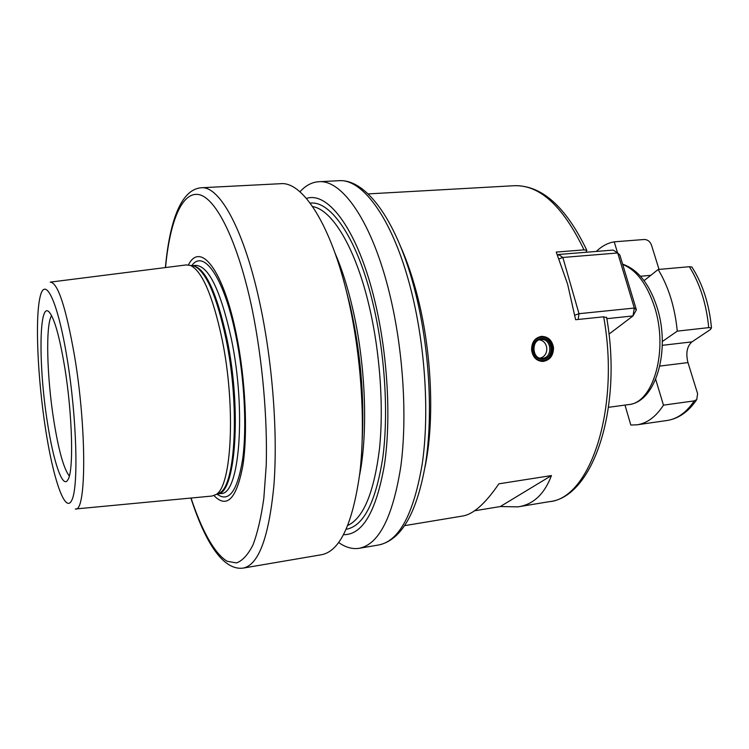 <?xml version="1.0" encoding="UTF-8"?>
<svg xmlns="http://www.w3.org/2000/svg" width="749" height="749" viewBox="0 0 749 749"><rect width="100%" height="100%" fill="white"/><g stroke="black" fill="none" stroke-linecap="round" stroke-linejoin="round"><path stroke-width="1.12" d="M606.671 317.698L603.675 316.808L575.616 319.72L567.592 284.086L556.235 252.085L584.023 249.866L586.832 250.325L586.111 252.254L558.52 254.482L562.836 257.469L579.014 313.7L578.153 319.458M617.56 252.872L614.227 241.833C607.692 242.985 601.737 246.178 596.344 251.43M662.303 341.535L677.274 331.142C674.915 307.221 668.539 286.67 658.146 269.49L644.084 280.66M624.984 405.078L630.817 425.029L636.996 424.814C647.127 423.307 655.955 416.753 663.474 405.143L655.693 379.35M614.227 241.833L644.365 239.483C647.735 239.652 650.113 241.534 651.49 245.129L659.036 269.415M663.474 405.143L694.267 400.893L696.757 399.554L697.6 393.628L687.966 362.591C685.644 353.191 686.973 346.291 691.954 341.872L662.285 345.326M658.146 269.49L689.361 266.71L691.926 267.037C702.796 284.105 709.312 304.422 711.484 327.987L710.286 329.635L691.954 341.872M677.274 331.142L708.732 327.622L711.484 327.987M557.612 255.334L558.52 254.482L557.762 255.699M559.044 258.873L562.836 257.469L617.71 252.975L619.863 255.063L636.397 309.843L634.319 308.054L617.71 252.975L613.178 250.072L586.111 252.254M608.974 334.138L632.989 315.938L606.83 318.681M636.397 309.843L632.989 315.938L634.319 308.054L579.014 313.7L574.82 315.179M553.52 347.658C553.427 355.672 549.869 360.278 542.838 361.467C536.537 361.074 532.792 357.301 531.603 350.129C531.528 342.227 534.87 337.63 541.63 336.348C548.221 336.619 552.191 340.392 553.52 347.658M404.834 525.611L462.152 516.108C472.975 514.61 485.212 503.852 498.862 483.826L551.451 475.568C544.383 494.209 533.222 504.639 517.962 506.858L500.295 506.549L474.398 510.818M338.735 542.566C345.626 547.444 352.461 549.345 359.258 548.287C378.882 544.345 392.719 517.203 400.762 466.861C407.465 417.399 403.308 350.148 389.742 294.376C372.468 222.341 342.237 179.311 318.718 181.735L338.726 180.715C363.068 178.253 394.114 220.936 411.641 292.419C425.413 347.761 429.402 414.534 422.267 463.715C413.729 513.786 399.311 540.853 379.013 544.916C401.689 539.832 417.268 512.335 425.75 462.414C433.128 413.598 429.271 347.826 415.555 293.065C398.028 222.425 366.729 178.534 338.726 180.715M299.937 191.8C305.592 185.546 311.856 182.185 318.718 181.735M306.425 198.429C328.399 190.92 358.331 231.001 375.024 301.903C387.785 355.223 391.306 419.58 384.359 465.335C376.054 511.801 362.469 534.926 343.622 534.683M190.892 498.048C204.58 540.525 222.537 570.963 243.275 568.079L321.752 554.691C340.046 550.974 352.742 523.701 359.848 472.844C365.699 422.867 361.233 354.689 348.051 298.102C331.264 225.009 302.624 181.324 280.716 183.692L201.2 187.774C180.34 189.497 169.471 223.118 165.398 267.562M213.971 495.613C226.863 508.833 236.459 499.003 242.779 466.112C248.013 433.278 245.541 379.425 236.403 334.719C223.427 269.659 200.376 241.131 188.448 264.884M75.668 508.964L211.864 496.063L215.834 494.64C231.731 487.224 236.047 406.276 221.985 338.801C212.669 295.63 202.164 271.166 190.48 265.436L186.295 264.921L50.567 282.092M64.667 367.038C59.63 337.059 54.555 318.831 49.443 312.361C38.77 299.375 38.377 366.439 47.412 422.427C53.366 461.684 62.747 489.64 67.953 479.678C73.851 471.158 72.494 414.384 64.667 367.038M51.587 315.647C45.446 324.748 46.878 377.262 53.825 420.666C58.619 450.477 63.787 468.921 69.32 475.999M542.838 361.467L542.988 361.411C549.541 359.885 552.79 355.307 552.734 347.686C551.536 340.636 547.791 336.863 541.499 336.357M541.218 337.331C554.157 335.374 556.395 359.501 543.371 360.466C530.376 362.572 528.101 338.173 541.218 337.331M551.451 475.568L500.295 506.549M355.344 335.608L356.056 336.292M361.917 389.302L361.374 390.126M608.544 407.316L628.458 404.61C653.287 403.318 668.726 350.214 654.523 306.865C646.977 284.03 636.369 269.893 622.7 264.472M636.996 424.814L666.985 420.507C677.396 418.963 686.496 412.418 694.267 400.893M708.732 327.622C706.419 303.972 699.959 283.674 689.361 266.71M687.966 362.591L659.85 366.074M650.806 275.323L640.507 276.259M606.587 317.211C622.962 408.973 592.768 497.626 549.232 501.671C589.66 498.834 620.481 409.9 603.675 316.808M584.023 249.866C563.005 206.162 539.757 184.778 514.282 185.705C541.639 185.069 565.823 206.602 586.832 250.325M400.584 246.533C407.25 261.382 413.008 278.45 417.858 297.756C431.976 353.275 434.617 421.781 424.992 467.17M310.18 203.138C331.039 200.339 357.91 239.399 373.133 304.188C385.005 353.931 388.647 413.654 382.805 457.536C375.783 502.279 363.593 526.191 346.253 529.271M312.623 206.584C332.088 209.58 355.429 247.526 369.079 305.723C380.043 351.983 383.928 407.091 379.415 449.409C373.929 492.692 363.424 518.008 347.892 525.377M334.934 252.844C341.647 268.273 347.461 286.408 352.367 307.268C365.606 363.003 368.293 431.808 359.548 475.353M345.411 287.307L350.307 306.285C360.438 351.328 364.417 395.715 362.244 439.438M243.275 568.079C258.658 564.877 268.872 537.323 273.9 485.418C277.879 434.345 272.73 364.229 260.427 305.938C244.717 230.608 219.607 185.537 201.2 187.774M191.032 498.029C201.687 530.301 214.448 553.623 227.172 561.273L236.487 562.93C242.507 560.739 248.003 554.737 252.984 544.926C257.544 532.895 261.167 517.297 263.845 498.132L266.223 465.401C267.571 417.558 262.403 359.679 252.16 309.178C238.013 241.627 216.349 198.41 199.168 194.656C181.904 190.967 169.761 221.844 165.538 267.543M217.013 494.125C228.866 502.935 237.424 491.25 242.676 459.071C247.011 427.192 244.417 377.655 235.991 336.348C224.269 277.607 203.672 248.584 191.791 265.623M192.343 265.661L195.957 265.389C208.793 266.157 220.552 290.472 231.235 338.342C246.496 410.433 239.483 494.799 221.189 493.488L217.603 494.012M217.116 494.087L219.654 492.973C235.551 485.53 239.952 405.49 225.983 338.81C216.733 296.127 206.256 271.934 194.571 266.232L190.48 265.436M217.687 493.984C235.495 493.984 241.955 410.134 226.938 338.763C216.508 291.604 205.001 267.234 192.437 265.67M216.723 494.256L215.834 494.64M75.34 508.992C86.378 512.747 86.865 428.905 74.516 355.897C65.912 307.127 57.823 282.542 50.249 282.13M67.195 358.93C57.692 300.124 44.771 274.611 39.959 297.512C34.978 319.598 37.74 378.47 45.483 428.634C53.142 478.92 65.229 514.6 71.876 500.098C78.682 486.569 76.791 417.577 67.195 358.93M541.33 338.576C552.874 336.825 554.869 358.359 543.25 359.22C531.668 361.084 529.637 339.344 541.33 338.576M541.284 339.512L541.284 339.512C551.61 338.408 553.052 357.554 542.697 358.294L541.78 358.34M622.597 264.135C637.876 269.453 649.346 283.796 657.004 307.184C670.879 349.68 656.152 402.269 628.458 404.61M666.985 420.507C678.641 418.682 688.565 411.707 696.757 399.554M368.143 193.907L514.282 185.705M517.962 506.858L549.232 501.671M359.258 548.287L379.013 544.916M350.26 306.931C359.586 348.285 363.649 389.536 362.432 430.675M347.517 295.808L350.167 306.538M540.965 339.54C531.275 339.512 531.724 359.454 542.192 358.331M355.026 333.586L355.588 333.53M361.505 392.176L362.067 392.111M540.038 358.097C549.335 356.131 548.886 341.291 539.477 339.868"/></g></svg>
